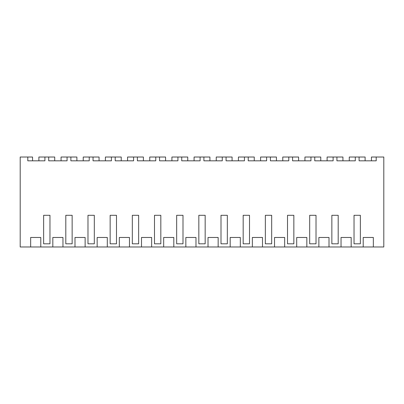 <?xml version="1.0" encoding="UTF-8"?>
<svg xmlns="http://www.w3.org/2000/svg" width="404" height="404" viewBox="0 0 404 404"><rect width="100%" height="100%" fill="white"/><g stroke="black" fill="none" stroke-linecap="round" stroke-linejoin="round"><path stroke-width="0.61" d="M38.885 160.827L38.885 157.025L44.905 157.025L44.905 160.827L27.8 160.827L27.8 157.025L20.2 157.025L20.2 246.975L383.8 246.975L383.8 157.025L376.2 157.025L376.2 160.827L359.095 160.827L359.095 157.025L365.115 157.025L365.115 160.827M27.8 157.025L32.552 157.025L32.552 160.827M373.346 246.975L373.346 237.471L363.211 237.471L363.211 246.975M44.905 157.025L48.707 157.025L48.707 160.827L67.074 160.827L67.074 157.025L70.877 157.025L70.877 160.827L89.244 160.827L89.244 157.025L93.046 157.025L93.046 160.827L111.418 160.827L111.418 157.025L115.216 157.025L115.216 160.827L133.588 160.827L133.588 157.025L137.39 157.025L137.39 160.827L155.757 160.827L155.757 157.025L159.56 157.025L159.56 160.827L177.927 160.827L177.927 157.025L181.729 157.025L181.729 160.827L200.101 160.827L200.101 157.025L203.899 157.025L203.899 160.827L222.271 160.827L222.271 157.025L226.073 157.025L226.073 160.827L244.44 160.827L244.44 157.025L248.243 157.025L248.243 160.827L266.61 160.827L266.61 157.025L270.412 157.025L270.412 160.827L288.784 160.827L288.784 157.025L292.582 157.025L292.582 160.827L310.954 160.827L310.954 157.025L314.756 157.025L314.756 160.827L333.123 160.827L333.123 157.025L336.926 157.025L336.926 160.827L355.293 160.827L355.293 157.025L359.095 157.025M40.789 246.975L40.789 237.471L30.654 237.471L30.654 246.975M62.958 246.975L62.958 237.471L52.823 237.471L52.823 246.975M85.128 246.975L85.128 237.471L74.993 237.471L74.993 246.975M107.297 246.975L107.297 237.471L97.162 237.471L97.162 246.975M129.472 246.975L129.472 237.471L119.337 237.471L119.337 246.975M151.641 246.975L151.641 237.471L141.506 237.471L141.506 246.975M173.811 246.975L173.811 237.471L163.676 237.471L163.676 246.975M195.98 246.975L195.98 237.471L185.845 237.471L185.845 246.975M218.155 246.975L218.155 237.471L208.02 237.471L208.02 246.975M240.324 246.975L240.324 237.471L230.189 237.471L230.189 246.975M262.494 246.975L262.494 237.471L252.359 237.471L252.359 246.975M284.663 246.975L284.663 237.471L274.528 237.471L274.528 246.975M306.838 246.975L306.838 237.471L296.703 237.471L296.703 246.975M329.007 246.975L329.007 237.471L318.872 237.471L318.872 246.975M351.177 246.975L351.177 237.471L341.042 237.471L341.042 246.975M46.803 243.809L43.637 243.809L43.637 215.302L49.97 215.302L49.97 243.809L46.803 243.809L49.97 243.809M354.03 215.302L357.197 215.302L354.03 215.302L354.03 243.809L360.363 243.809L360.363 215.302L357.197 215.302L360.363 215.302M110.151 215.302L113.317 215.302L110.151 215.302L110.151 243.809L116.483 243.809L116.483 215.302L113.317 215.302L116.483 215.302M87.981 215.302L91.147 215.302L87.981 215.302L87.981 243.809L94.314 243.809L94.314 215.302L91.147 215.302L94.314 215.302M221.003 215.302L224.169 215.302L221.003 215.302L221.003 243.809L227.336 243.809L227.336 215.302L224.169 215.302L227.336 215.302M157.661 243.809L154.49 243.809L154.49 215.302L160.827 215.302L160.827 243.809L157.661 243.809L160.827 243.809M265.347 215.302L268.514 215.302L265.347 215.302L265.347 243.809L271.68 243.809L271.68 215.302L268.514 215.302L271.68 215.302M287.517 215.302L290.683 215.302L287.517 215.302L287.517 243.809L293.849 243.809L293.849 215.302L290.683 215.302L293.849 215.302M135.486 243.809L132.32 243.809L132.32 215.302L138.653 215.302L138.653 243.809L135.486 243.809L138.653 243.809M65.807 215.302L68.978 215.302L65.807 215.302L65.807 243.809L72.144 243.809L72.144 215.302L68.978 215.302L72.144 215.302M198.834 215.302L202 215.302L198.834 215.302L198.834 243.809L205.166 243.809L205.166 215.302L202 215.302L205.166 215.302M176.664 215.302L179.831 215.302L176.664 215.302L176.664 243.809L182.997 243.809L182.997 215.302L179.831 215.302L182.997 215.302M309.686 215.302L312.853 215.302L309.686 215.302L309.686 243.809L316.019 243.809L316.019 215.302L312.853 215.302L316.019 215.302M246.339 243.809L243.173 243.809L243.173 215.302L249.51 215.302L249.51 243.809L246.339 243.809L249.51 243.809M335.022 243.809L331.856 243.809L331.856 215.302L338.193 215.302L338.193 243.809L335.022 243.809L338.193 243.809M27.8 160.827L30.234 160.827M43.637 215.302L49.97 215.302M48.707 157.025L54.722 157.025L54.722 160.827M371.448 160.827L371.448 157.025L376.2 157.025M349.278 160.827L349.278 157.025L355.293 157.025M357.197 243.809L360.363 243.809M67.074 157.025L61.06 157.025L61.06 160.827M70.877 157.025L76.891 157.025L76.891 160.827M68.978 243.809L72.144 243.809M89.244 157.025L83.229 157.025L83.229 160.827M93.046 157.025L99.066 157.025L99.066 160.827M91.147 243.809L94.314 243.809M111.418 157.025L105.399 157.025L105.399 160.827M115.216 157.025L121.235 157.025L121.235 160.827M113.317 243.809L116.483 243.809M133.588 157.025L127.568 157.025L127.568 160.827M137.39 157.025L143.405 157.025L143.405 160.827M132.32 215.302L138.653 215.302M155.757 157.025L149.743 157.025L149.743 160.827M159.56 157.025L165.574 157.025L165.574 160.827M154.49 215.302L160.827 215.302M177.927 157.025L171.912 157.025L171.912 160.827M181.729 157.025L187.749 157.025L187.749 160.827M179.831 243.809L182.997 243.809M200.101 157.025L194.082 157.025L194.082 160.827M203.899 157.025L209.918 157.025L209.918 160.827M202 243.809L205.166 243.809M222.271 157.025L216.251 157.025L216.251 160.827M226.073 157.025L232.088 157.025L232.088 160.827M224.169 243.809L227.336 243.809M244.44 157.025L238.426 157.025L238.426 160.827M248.243 157.025L254.257 157.025L254.257 160.827M243.173 215.302L249.51 215.302M266.61 157.025L260.595 157.025L260.595 160.827M270.412 157.025L276.432 157.025L276.432 160.827M268.514 243.809L271.68 243.809M288.784 157.025L282.765 157.025L282.765 160.827M292.582 157.025L298.601 157.025L298.601 160.827M290.683 243.809L293.849 243.809M310.954 157.025L304.934 157.025L304.934 160.827M314.756 157.025L320.771 157.025L320.771 160.827M312.853 243.809L316.019 243.809M333.123 157.025L327.109 157.025L327.109 160.827M336.926 157.025L342.94 157.025L342.94 160.827M331.856 215.302L338.193 215.302"/></g></svg>
